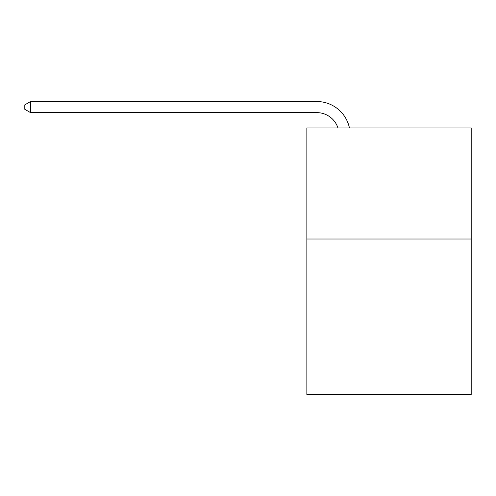 <?xml version="1.0" encoding="UTF-8"?>
<svg xmlns="http://www.w3.org/2000/svg" width="496" height="496" viewBox="0 0 496 496"><rect width="100%" height="100%" fill="white"/><g stroke="black" fill="none" stroke-linecap="round" stroke-linejoin="round"><path stroke-width="0.74" d="M471.2 239.004L471.2 394.469L306.857 394.469L306.857 127.962L471.2 127.962L471.2 239.004L306.857 239.004M316.845 101.531L30.572 101.531L316.845 101.531A33.313 33.313 173 0 1 349.444 127.962M337.962 127.962A22.208 22.208 -7 0 0 316.845 112.635L30.572 112.635L24.8 109.306L24.8 104.861L30.572 101.531L30.572 112.635"/></g></svg>
